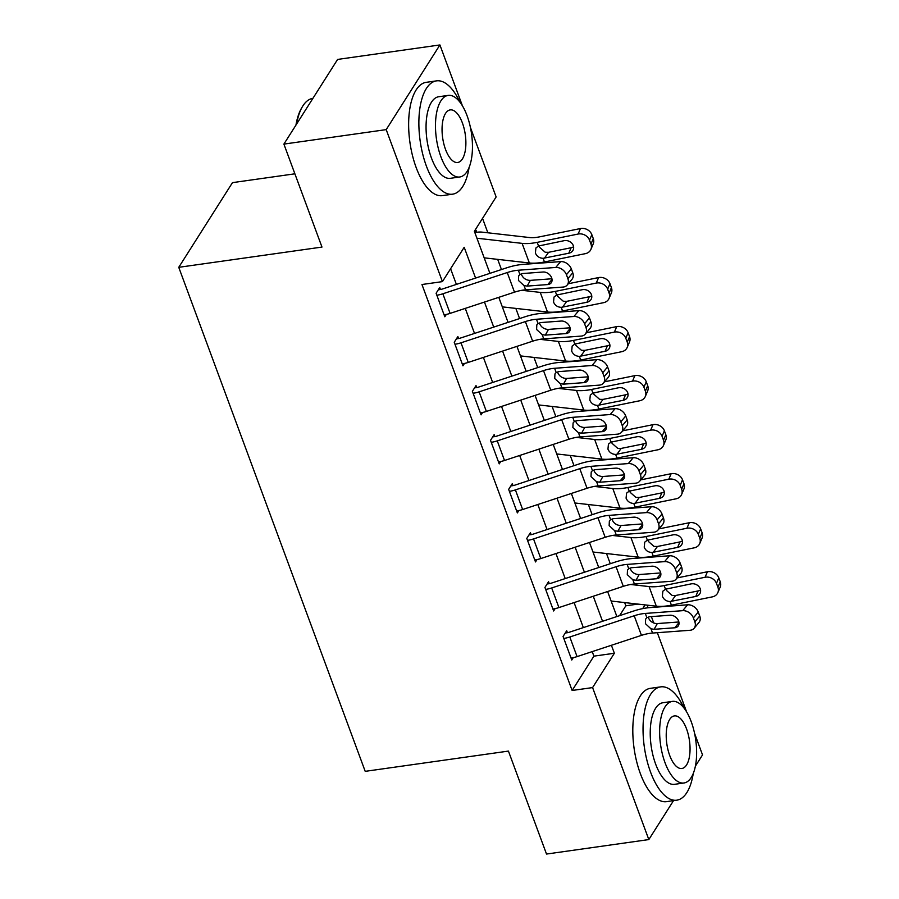 <?xml version="1.0" encoding="UTF-8"?>
<svg xmlns="http://www.w3.org/2000/svg" width="899" height="899" viewBox="0 0 899 899"><rect width="100%" height="100%" fill="white"/><g stroke="black" fill="none" stroke-linecap="round" stroke-linejoin="round"><path stroke-width="1.35" d="M294.883 173.81L232.47 182.643L178.755 267.318L365.208 771.342L508.429 751.092L546.513 854.05L648.82 839.576L592.587 687.589L614.365 653.258L611.41 645.28M178.755 267.318L321.977 247.068L283.893 144.098L337.608 59.424L439.914 44.95L462.412 105.801M470.391 127.366L496.136 196.937L474.357 231.268L489.921 273.341M619.591 615.658L625.839 605.802L624.648 602.577M610.275 563.718L606.51 553.548M592.138 514.689L588.384 504.519M574 465.66L570.247 455.49M555.863 416.63L552.11 406.46M537.726 367.601L533.972 357.431M519.588 318.572L515.835 308.402M501.462 269.543L497.698 259.373M487.865 232.796L482.538 218.378M625.839 605.802L637.93 604.094M647.134 605.139L648.1 607.769M651.37 616.613L653.73 622.973M657.326 632.694L686.589 711.806M694.567 733.37L702.524 754.902L695.354 766.218M474.751 232.335L476.032 230.324L476.762 232.279A16.025 6.518 159.7 0 1 481.965 232.122L529.455 237.538A22.891 9.316 -20.3 0 0 539.512 236.864L580.451 228.548A9.159 7.81 22.9 0 1 591.834 234.673L593.284 238.595A9.159 7.81 22.9 0 1 593.239 243.876L590.924 249.371A9.159 7.81 -157.1 0 0 590.969 244.09L593.284 238.595M475.582 278.072L464.199 247.292L442.42 281.623L421.957 284.511L572.135 690.477L593.902 656.146L592.227 651.606M583.35 627.603L574.09 602.577M565.213 578.574L555.953 553.548M547.075 529.545L537.816 504.519M528.938 480.516L519.678 455.49M510.801 431.486L501.541 406.46M492.663 382.457L483.404 357.42M474.526 333.428L465.266 308.391M456.389 284.399L450.59 268.734M567.157 285.084A9.159 6.832 -140.2 0 0 567.876 278.645L572.764 272.79A9.159 6.832 39.8 0 1 572.045 279.229L567.157 285.084A9.159 6.832 -140.2 0 1 563.021 287.062L525.6 289.838A22.891 9.316 159.7 0 0 514.498 292.164L450.107 313.391A16.025 6.518 -20.3 0 1 444.095 314.83L436.835 295.22A16.025 6.518 -20.3 0 0 442.847 293.782L507.238 272.554A22.891 9.316 159.7 0 1 518.341 270.228L555.773 267.452L560.65 261.598L523.229 264.373A34.331 13.968 159.7 0 0 506.575 267.857L442.184 289.085A4.574 1.865 -20.3 0 1 440.465 289.5L439.735 287.534L436.105 293.254L444.814 316.785L446.309 314.436M585.294 334.113A9.159 6.832 -140.2 0 0 586.013 327.674L590.901 321.82A9.159 6.832 39.8 0 1 590.182 328.259L585.294 334.113A9.159 6.832 -140.2 0 1 581.159 336.091L543.738 338.867A22.891 9.316 159.7 0 0 532.635 341.193L468.244 362.421A16.025 6.518 -20.3 0 1 462.221 363.859L454.973 344.25A16.025 6.518 -20.3 0 0 460.985 342.811L525.376 321.584A22.891 9.316 159.7 0 1 536.478 319.257L573.91 316.482L578.787 310.627L541.367 313.403A34.331 13.968 159.7 0 0 524.713 316.886L460.322 338.114A4.574 1.865 -20.3 0 1 458.602 338.53L457.872 336.563L454.242 342.283L462.951 365.826L464.446 363.466M603.431 383.143A9.159 6.832 -140.2 0 0 604.15 376.703L609.039 370.849A9.159 6.832 39.8 0 1 608.32 377.288L603.431 383.143A9.159 6.832 -140.2 0 1 599.296 385.132L561.875 387.896A22.891 9.316 159.7 0 0 550.772 390.222L486.381 411.45A16.025 6.518 -20.3 0 1 480.358 412.888L473.11 393.279A16.025 6.518 -20.3 0 0 479.122 391.84L543.513 370.613A22.891 9.316 159.7 0 1 554.616 368.287L592.048 365.511L596.925 359.656L559.504 362.432A34.331 13.968 159.7 0 0 542.85 365.915L478.459 387.143A4.574 1.865 -20.3 0 1 476.74 387.559L476.009 385.592L472.38 391.312L481.089 414.855L482.583 412.495M621.569 432.172A9.159 6.832 -140.2 0 0 622.288 425.733L627.176 419.878A9.159 6.832 39.8 0 1 626.446 426.317L621.569 432.172A9.159 6.832 -140.2 0 1 617.433 434.161L580.012 436.925A22.891 9.316 159.7 0 0 568.91 439.251L504.519 460.479A16.025 6.518 -20.3 0 1 498.496 461.917L491.247 442.308A16.025 6.518 -20.3 0 0 497.259 440.87L561.65 419.642A22.891 9.316 159.7 0 1 572.753 417.316L610.185 414.54L615.062 408.685L577.641 411.461A34.331 13.968 159.7 0 0 560.987 414.945L496.596 436.172A4.574 1.865 -20.3 0 1 494.877 436.588L494.147 434.622L490.517 440.341L499.226 463.884L500.721 461.524M639.706 481.201A9.159 6.832 -140.2 0 0 640.425 474.762L645.313 468.907A9.159 6.832 39.8 0 1 644.583 475.346L639.706 481.201A9.159 6.832 -140.2 0 1 635.571 483.19L598.15 485.954A22.891 9.316 159.7 0 0 587.047 488.281L522.656 509.519A16.025 6.518 -20.3 0 1 516.633 510.947L509.385 491.337A16.025 6.518 -20.3 0 0 515.397 489.899L579.788 468.671A22.891 9.316 159.7 0 1 590.89 466.345L628.322 463.569L633.199 457.715L595.779 460.49A34.331 13.968 159.7 0 0 579.113 463.974L514.734 485.202A4.574 1.865 -20.3 0 1 513.014 485.617L512.284 483.651L508.654 489.371L517.363 512.913L518.858 510.553M657.843 530.23A9.159 6.832 -140.2 0 0 658.562 523.791L663.451 517.936A9.159 6.832 39.8 0 1 662.72 524.375L657.843 530.23A9.159 6.832 -140.2 0 1 653.708 532.219L616.287 534.984A22.891 9.316 159.7 0 0 605.184 537.31L540.793 558.549A16.025 6.518 -20.3 0 1 534.77 559.976L527.522 540.366A16.025 6.518 -20.3 0 0 533.534 538.928L597.925 517.7A22.891 9.316 159.7 0 1 609.028 515.374L646.46 512.599L651.337 506.744L613.916 509.519A34.331 13.968 159.7 0 0 597.251 513.003L532.871 534.231A4.574 1.865 -20.3 0 1 531.152 534.647L530.421 532.68L526.792 538.4L535.501 561.942L536.995 559.583M675.981 579.259A9.159 6.832 -140.2 0 0 676.7 572.82L681.588 566.966A9.159 6.832 39.8 0 1 680.858 573.405L675.981 579.259A9.159 6.832 -140.2 0 1 671.845 581.248L634.413 584.024A22.891 9.316 159.7 0 0 623.31 586.339L558.931 607.578A16.025 6.518 -20.3 0 1 552.907 609.005L545.659 589.396A16.025 6.518 -20.3 0 0 551.671 587.957L616.062 566.73A22.891 9.316 159.7 0 1 627.165 564.403L664.597 561.628L669.474 555.773L632.042 558.549A34.331 13.968 159.7 0 0 615.388 562.032L551.008 583.26A4.574 1.865 -20.3 0 1 549.289 583.676L548.559 581.709L544.929 587.429L553.638 610.972L555.133 608.612M694.118 628.289A9.159 6.832 -140.2 0 0 694.837 621.85L699.725 615.995A9.159 6.832 39.8 0 1 698.995 622.434L694.118 628.289A9.159 6.832 -140.2 0 1 689.983 630.278L652.55 633.053A22.891 9.316 159.7 0 0 641.448 635.368L577.068 656.607A16.025 6.518 -20.3 0 1 571.045 658.034L563.797 638.425A16.025 6.518 -20.3 0 0 569.809 636.986L634.2 615.759A22.891 9.316 159.7 0 1 645.302 613.433L682.723 610.668L687.611 604.802L650.179 607.578A34.331 13.968 159.7 0 0 633.525 611.062L569.134 632.289A4.574 1.865 -20.3 0 1 567.426 632.705L566.696 630.738L563.066 636.47L571.775 660.001L573.27 657.641M283.893 144.098L386.199 129.625L439.914 44.95M673.508 800.649L648.82 839.576M572.135 690.477L592.587 687.589M442.42 281.623L386.199 129.625M602.544 621.276L593.273 596.251M584.406 572.247L575.135 547.221M566.269 523.218L557.009 498.181M548.132 474.189L538.872 449.152M529.994 425.16L520.735 400.122M511.857 376.13L502.597 351.093M493.72 327.101L484.46 302.064M642.673 608.634L645.044 604.903M498.799 297.344L508.059 322.37M516.936 346.373L526.196 371.399M535.074 395.403L544.333 420.429M553.211 444.432L562.471 469.458M571.348 493.461L580.608 518.487M589.474 542.49L598.745 567.527M607.612 591.52L616.883 616.557M593.902 656.146L614.365 653.258M440.465 289.5L438.296 289.804M521.577 274.813C523.083 278.005 525.6 279.847 529.14 280.342L530.343 280.364L527.174 286.096L547.761 284.567L552.031 279.454M572.764 272.79L571.314 268.868L566.426 274.723A9.159 6.832 -140.2 0 0 555.773 267.452M551.919 278.769L530.343 280.364M560.65 261.598A9.159 6.832 39.8 0 1 571.314 268.868M567.876 278.645L566.426 274.723M527.174 286.096L524.038 285.612L518.453 280.466L518.678 275.858L519.903 274.453L522.533 273.543L543.12 272.015A7.327 5.461 39.8 0 1 551.649 277.836A7.327 5.461 39.8 0 1 551.065 282.983A7.327 5.461 39.8 0 1 547.761 284.567M484.179 257.833L529.354 262.98A34.331 13.968 -20.3 0 0 544.446 261.969L585.384 253.653A9.159 7.81 -157.1 0 0 590.924 249.371M476.931 238.224L522.105 243.371A34.331 13.968 -20.3 0 0 537.186 242.359L578.136 234.043L580.451 228.548M474.829 232.549L476.762 232.279M543.097 258.328C539.389 258.114 536.815 256.35 535.399 253.035L535.894 247.989L538.535 246L564.167 240.674A7.327 6.248 22.9 0 1 573.27 245.573A7.327 6.248 22.9 0 1 573.236 249.798A7.327 6.248 22.9 0 1 568.809 253.226L543.097 258.328L544.446 261.969M591.834 234.673L589.519 240.168L590.969 244.09M589.519 240.168A9.159 7.81 -157.1 0 0 578.136 234.043M539.164 245.775L539.524 247.247L545.199 252.248L548.615 252.304L571.123 247.731A7.327 6.248 -157.1 0 0 573.573 246.708M458.602 338.53L456.434 338.833M539.715 323.842C541.22 327.034 543.738 328.877 547.277 329.371L548.48 329.394L545.311 335.125L565.898 333.596L570.168 328.483M590.901 321.82L589.452 317.898L584.564 323.752A9.159 6.832 -140.2 0 0 573.91 316.482M570.056 327.798L548.48 329.394M578.787 310.627A9.159 6.832 39.8 0 1 589.452 317.898M586.013 327.674L584.564 323.752M545.311 335.125L542.176 334.642L536.591 329.495L536.815 324.887L538.04 323.483L540.67 322.572L561.257 321.044A7.327 5.461 39.8 0 1 569.775 326.865A7.327 5.461 39.8 0 1 569.202 332.012A7.327 5.461 39.8 0 1 565.898 333.596M476.74 387.559L474.571 387.862M557.852 372.883C559.358 376.063 561.875 377.906 565.404 378.4L566.617 378.423L563.448 384.154L584.035 382.626L588.306 377.513M609.039 370.849L607.589 366.927L602.701 372.782A9.159 6.832 -140.2 0 0 592.048 365.511M588.193 376.827L566.617 378.423M596.925 359.656A9.159 6.832 39.8 0 1 607.589 366.927M604.15 376.703L602.701 372.782M563.448 384.154L560.313 383.671L554.728 378.524L554.953 373.917L556.178 372.512L558.807 371.602L579.394 370.085A7.327 5.461 39.8 0 1 587.912 375.894A7.327 5.461 39.8 0 1 587.339 381.041A7.327 5.461 39.8 0 1 584.035 382.626M494.877 436.588L492.708 436.892M575.989 421.912C577.495 425.092 580.012 426.935 583.541 427.43L584.755 427.452L581.586 433.183L602.173 431.655L606.443 426.542M627.176 419.878L625.726 415.956L620.838 421.811A9.159 6.832 -140.2 0 0 610.185 414.54M606.331 425.856L584.755 427.452M615.062 408.685A9.159 6.832 39.8 0 1 625.726 415.956M622.288 425.733L620.838 421.811M581.586 433.183L578.45 432.7L572.865 427.553L573.09 422.946L574.315 421.541L576.944 420.631L597.532 419.114A7.327 5.461 39.8 0 1 606.05 424.924A7.327 5.461 39.8 0 1 605.476 430.07A7.327 5.461 39.8 0 1 602.173 431.655M502.316 306.862L547.491 312.009A34.331 13.968 -20.3 0 0 562.583 310.998L603.521 302.693A9.159 7.81 -157.1 0 0 609.061 298.401A9.159 7.81 -157.1 0 0 609.106 293.119L611.421 287.624A9.159 7.81 22.9 0 1 611.376 292.905L609.061 298.401M521.87 290.298L540.243 292.4A34.331 13.968 -20.3 0 0 555.324 291.388L596.273 283.073L598.588 277.577A9.159 7.81 22.9 0 1 609.971 283.702L611.421 287.624M568.28 283.736L598.588 277.577M561.234 307.357C557.526 307.143 554.953 305.379 553.537 302.064L554.031 297.018L556.672 295.029L582.305 289.703A7.327 6.248 22.9 0 1 591.407 294.602A7.327 6.248 22.9 0 1 591.373 298.828A7.327 6.248 22.9 0 1 586.946 302.255L561.234 307.357L562.583 310.998M609.971 283.702L607.657 289.197L609.106 293.119M607.657 289.197A9.159 7.81 -157.1 0 0 596.273 283.073M557.301 294.816L557.661 296.277L563.336 301.277L566.741 301.334L589.261 296.76A7.327 6.248 -157.1 0 0 591.711 295.737M520.454 355.892L565.628 361.038A34.331 13.968 -20.3 0 0 580.72 360.027L621.659 351.723A9.159 7.81 -157.1 0 0 627.199 347.43A9.159 7.81 -157.1 0 0 627.244 342.148L629.558 336.653A9.159 7.81 22.9 0 1 629.514 341.935L627.199 347.43M540.007 339.339L558.38 341.429A34.331 13.968 -20.3 0 0 573.461 340.418L614.399 332.102L616.725 326.607A9.159 7.81 22.9 0 1 628.109 332.731L629.558 336.653M586.418 332.765L616.725 326.607M579.372 356.386C575.663 356.173 573.09 354.408 571.674 351.093L572.169 346.048L574.809 344.059L600.442 338.732A7.327 6.248 22.9 0 1 609.544 343.632A7.327 6.248 22.9 0 1 609.511 347.857A7.327 6.248 22.9 0 1 605.083 351.284L579.372 356.386L580.72 360.027M628.109 332.731L625.794 338.226L627.244 342.148M625.794 338.226A9.159 7.81 -157.1 0 0 614.399 332.102M575.439 343.845L575.798 345.306L581.473 350.307L584.878 350.363L607.398 345.789A7.327 6.248 -157.1 0 0 609.848 344.767M538.591 404.921L583.766 410.068A34.331 13.968 -20.3 0 0 598.858 409.056L639.796 400.752A9.159 7.81 -157.1 0 0 645.325 396.459A9.159 7.81 -157.1 0 0 645.381 391.177L647.696 385.682A9.159 7.81 22.9 0 1 647.651 390.964L645.325 396.459M558.144 388.368L576.517 390.458A34.331 13.968 -20.3 0 0 591.598 389.447L632.536 381.131L634.863 375.636A9.159 7.81 22.9 0 1 646.246 381.76L647.696 385.682M604.555 381.794L634.863 375.636M597.509 405.415C593.801 405.202 591.227 403.437 589.811 400.122L590.306 395.077L592.947 393.088L618.579 387.761A7.327 6.248 22.9 0 1 627.682 392.661A7.327 6.248 22.9 0 1 627.648 396.886A7.327 6.248 22.9 0 1 623.221 400.313L597.509 405.415L598.858 409.056M646.246 381.76L643.931 387.255L645.381 391.177M643.931 387.255A9.159 7.81 -157.1 0 0 632.536 381.131M593.576 392.874L593.936 394.335L599.611 399.336L603.015 399.392L625.535 394.818A7.327 6.248 -157.1 0 0 627.985 393.796M513.014 485.617L510.846 485.921M594.127 470.941C595.632 474.121 598.15 475.964 601.678 476.459L602.892 476.481L599.723 482.212L620.31 480.695L624.58 475.571M645.313 468.907L643.864 464.985L638.975 470.84A9.159 6.832 -140.2 0 0 628.322 463.569M624.468 474.886L602.892 476.481M633.199 457.715A9.159 6.832 39.8 0 1 643.864 464.985M640.425 474.762L638.975 470.84M599.723 482.212L596.588 481.729L591.003 476.582L591.227 471.975L592.452 470.57L595.082 469.66L615.669 468.143A7.327 5.461 39.8 0 1 624.187 473.953A7.327 5.461 39.8 0 1 623.614 479.1A7.327 5.461 39.8 0 1 620.31 480.695M556.728 453.95L601.903 459.097A34.331 13.968 -20.3 0 0 616.995 458.085L657.933 449.781A9.159 7.81 -157.1 0 0 663.462 445.488A9.159 7.81 -157.1 0 0 663.518 440.207L665.833 434.711A9.159 7.81 22.9 0 1 665.788 439.993L663.462 445.488M576.281 437.397L594.655 439.487A34.331 13.968 -20.3 0 0 609.736 438.476L650.674 430.16L653 424.665A9.159 7.81 22.9 0 1 664.383 430.79L665.833 434.711M622.692 430.823L653 424.665M615.646 454.445C611.927 454.242 609.365 452.467 607.949 449.152L608.443 444.106L611.084 442.117L636.717 436.79A7.327 6.248 22.9 0 1 645.819 441.69A7.327 6.248 22.9 0 1 645.785 445.915A7.327 6.248 22.9 0 1 641.358 449.343L615.646 454.445L616.995 458.085M664.383 430.79L662.069 436.285L663.518 440.207M662.069 436.285A9.159 7.81 -157.1 0 0 650.674 430.16M611.713 441.903L612.073 443.364L617.748 448.365L621.153 448.421L643.673 443.848A7.327 6.248 -157.1 0 0 646.123 442.825M295.951 125.085A55.85 24.026 -98.1 0 1 301.536 108.161L302.311 106.835A57.221 24.61 81.9 0 0 296.625 124.04M312.908 98.351A57.221 24.61 81.9 0 0 302.311 106.835M459.827 102.003A57.221 24.61 81.9 0 0 436.543 80.865A57.221 24.61 81.9 0 0 426.407 166.135A57.221 24.61 81.9 0 0 452.568 194.184A57.221 24.61 81.9 0 0 469.087 167.405M436.543 80.865L426.306 82.315A57.221 24.61 81.9 0 0 416.181 167.585A57.221 24.61 81.9 0 0 442.342 195.634L452.568 194.184M459.737 176.991L450.32 178.317A41.197 17.722 -98.1 0 1 431.486 158.123A41.197 17.722 -98.1 0 1 438.779 96.732L448.196 95.395A41.197 17.722 81.9 0 0 440.903 156.786A41.197 17.722 81.9 0 0 459.737 176.991A41.197 17.722 81.9 0 0 467.031 115.6A41.197 17.722 81.9 0 0 448.196 95.395M445.544 149.47A26.554 11.417 81.9 0 0 457.681 162.483A26.554 11.417 81.9 0 0 462.389 122.916A26.554 11.417 81.9 0 0 450.242 109.903A26.554 11.417 81.9 0 0 445.544 149.47M684.004 708.019A57.221 24.61 81.9 0 0 660.709 686.87A57.221 24.61 81.9 0 0 650.573 772.14A57.221 24.61 81.9 0 0 676.733 800.189A57.221 24.61 81.9 0 0 693.253 773.421M660.709 686.87L650.483 688.319A57.221 24.61 81.9 0 0 640.346 773.59A57.221 24.61 81.9 0 0 666.507 801.638L676.733 800.189M683.903 782.995L674.497 784.333A41.197 17.722 -98.1 0 1 655.652 764.128A41.197 17.722 -98.1 0 1 662.956 702.737L672.362 701.4A41.197 17.722 81.9 0 0 665.069 762.801A41.197 17.722 81.9 0 0 683.903 782.995A41.197 17.722 81.9 0 0 691.196 721.605A41.197 17.722 81.9 0 0 672.362 701.4M669.71 755.475A26.554 11.417 81.9 0 0 681.858 768.488A26.554 11.417 81.9 0 0 686.555 728.932A26.554 11.417 81.9 0 0 674.419 715.907A26.554 11.417 81.9 0 0 669.71 755.475M531.152 534.647L528.983 534.95M612.264 519.97C613.77 523.151 616.287 524.994 619.816 525.488L621.029 525.51L617.86 531.242L638.447 529.725L642.718 524.6M663.451 517.936L662.001 514.014L657.113 519.869A9.159 6.832 -140.2 0 0 646.46 512.599M642.605 523.915L621.029 525.51M651.337 506.744A9.159 6.832 39.8 0 1 662.001 514.014M658.562 523.791L657.113 519.869M617.86 531.242L614.714 530.77L609.14 525.612L609.365 521.004L610.59 519.6L613.219 518.689L633.806 517.172A7.327 5.461 39.8 0 1 642.324 522.982A7.327 5.461 39.8 0 1 641.751 528.129A7.327 5.461 39.8 0 1 638.447 529.725M549.289 583.676L547.12 583.979M630.401 569C631.907 572.18 634.424 574.023 637.953 574.517L639.167 574.54L635.998 580.271L656.585 578.754L660.855 573.629M681.588 566.966L680.127 563.044L675.25 568.898A9.159 6.832 -140.2 0 0 664.597 561.628M660.743 572.944L639.167 574.54M669.474 555.773A9.159 6.832 39.8 0 1 680.127 563.044M676.7 572.82L675.25 568.898M635.998 580.271L632.851 579.799L627.277 574.641L627.502 570.033L628.727 568.629L631.356 567.718L651.932 566.201A7.327 5.461 39.8 0 1 660.462 572.011A7.327 5.461 39.8 0 1 659.888 577.169A7.327 5.461 39.8 0 1 656.585 578.754M567.426 632.705L565.257 633.008M648.539 618.029C650.044 621.209 652.562 623.052 656.09 623.546L657.304 623.569L654.135 629.3L674.722 627.783L678.992 622.659M699.725 615.995L698.265 612.073L693.387 617.928A9.159 6.832 -140.2 0 0 682.723 610.668M678.88 621.973L657.304 623.569M687.611 604.802A9.159 6.832 39.8 0 1 698.265 612.073M694.837 621.85L693.387 617.928M654.135 629.3L650.988 628.828L645.415 623.67L645.639 619.063L646.864 617.658L649.483 616.748L670.07 615.231A7.327 5.461 39.8 0 1 678.599 621.04A7.327 5.461 39.8 0 1 678.026 626.198A7.327 5.461 39.8 0 1 674.722 627.783M574.866 502.979L620.04 508.126A34.331 13.968 -20.3 0 0 635.132 507.115L676.07 498.81A9.159 7.81 -157.1 0 0 681.599 494.517A9.159 7.81 -157.1 0 0 681.656 489.236L683.97 483.741A9.159 7.81 22.9 0 1 683.925 489.022L681.599 494.517M594.419 486.426L612.792 488.517A34.331 13.968 -20.3 0 0 627.873 487.505L668.811 479.189L671.137 473.706A9.159 7.81 22.9 0 1 682.521 479.819L683.97 483.741M640.83 479.852L671.137 473.706M633.784 503.474C630.064 503.271 627.502 501.496 626.086 498.181L626.581 493.135L629.221 491.146L654.854 485.831A7.327 6.248 22.9 0 1 663.956 490.719A7.327 6.248 22.9 0 1 663.923 494.944A7.327 6.248 22.9 0 1 659.495 498.372L633.784 503.474L635.132 507.115M682.521 479.819L680.195 485.314L681.656 489.236M680.195 485.314A9.159 7.81 -157.1 0 0 668.811 479.189M629.851 490.933L630.21 492.394L635.885 497.394L639.29 497.45L661.81 492.877A7.327 6.248 -157.1 0 0 664.26 491.854M593.003 552.008L638.178 557.155A34.331 13.968 -20.3 0 0 653.27 556.144L694.208 547.839A9.159 7.81 -157.1 0 0 699.737 543.547A9.159 7.81 -157.1 0 0 699.793 538.265L702.108 532.77A9.159 7.81 22.9 0 1 702.063 538.052L699.737 543.547M612.556 535.456L630.929 537.546A34.331 13.968 -20.3 0 0 646.01 536.534L686.948 528.23L689.275 522.735A9.159 7.81 22.9 0 1 700.658 528.848L702.108 532.77M658.967 528.882L689.275 522.735M651.921 552.514C648.201 552.301 645.639 550.536 644.223 547.21L644.718 542.164L647.359 540.175L672.991 534.86A7.327 6.248 22.9 0 1 682.094 539.748A7.327 6.248 22.9 0 1 682.06 543.974A7.327 6.248 22.9 0 1 677.632 547.401L651.921 552.514L653.27 556.144M700.658 528.848L698.332 534.343L699.793 538.265M698.332 534.343A9.159 7.81 -157.1 0 0 686.948 528.23M647.977 539.962L648.348 541.423L654.023 546.423L657.427 546.48L679.947 541.917A7.327 6.248 -157.1 0 0 682.397 540.883M611.14 601.038L656.315 606.184A34.331 13.968 -20.3 0 0 671.407 605.173L712.345 596.869A9.159 7.81 -157.1 0 0 717.874 592.576A9.159 7.81 -157.1 0 0 717.919 587.294L720.245 581.799A9.159 7.81 22.9 0 1 720.2 587.081L717.874 592.576M630.693 584.485L649.056 586.575A34.331 13.968 -20.3 0 0 664.147 585.564L705.086 577.259L707.401 571.764A9.159 7.81 22.9 0 1 718.795 577.877L720.245 581.799M677.104 577.911L707.401 571.764M670.058 601.543C666.339 601.33 663.777 599.566 662.361 596.239L662.855 591.194L665.496 589.205L691.117 583.889A7.327 6.248 22.9 0 1 700.231 588.778A7.327 6.248 22.9 0 1 700.197 593.003A7.327 6.248 22.9 0 1 695.77 596.442L670.058 601.543L671.407 605.173M718.795 577.877L716.469 583.372L717.919 587.294M716.469 583.372A9.159 7.81 -157.1 0 0 705.086 577.259M666.114 588.991L666.485 590.463L672.16 595.453L675.565 595.509L698.085 590.946A7.327 6.248 -157.1 0 0 700.535 589.913M519.903 274.453L518.341 270.228M525.6 289.838L524.038 285.612M514.498 292.164L507.238 272.554M450.107 313.391L442.847 293.782M537.186 242.359L538.535 246M522.105 243.371L529.354 262.98M568.809 253.226L571.123 247.731M548.615 252.304L544.423 258.182M538.04 323.483L536.478 319.257M543.738 338.867L542.176 334.642M532.635 341.193L525.376 321.584M468.244 362.421L460.985 342.811M556.178 372.512L554.616 368.287M561.875 387.896L560.313 383.671M550.772 390.222L543.513 370.613M486.381 411.45L479.122 391.84M574.315 421.541L572.753 417.316M580.012 436.925L578.45 432.7M568.91 439.251L561.65 419.642M504.519 460.479L497.259 440.87M555.324 291.388L556.672 295.029M540.243 292.4L547.491 312.009M586.946 302.255L589.261 296.76M566.741 301.334L562.56 307.211M573.461 340.418L574.809 344.059M558.38 341.429L565.628 361.038M605.083 351.284L607.398 345.789M584.878 350.363L580.698 356.24M591.598 389.447L592.947 393.088M576.517 390.458L583.766 410.068M623.221 400.313L625.535 394.818M603.015 399.392L598.835 405.269M592.452 470.57L590.89 466.345M598.15 485.954L596.588 481.729M587.047 488.281L579.788 468.671M522.656 509.519L515.397 489.899M609.736 438.476L611.084 442.117M594.655 439.487L601.903 459.097M641.358 449.343L643.673 443.848M621.153 448.421L616.972 454.298M610.59 519.6L609.028 515.374M616.287 534.984L614.714 530.77M605.184 537.31L597.925 517.7M540.793 558.549L533.534 538.928M628.727 568.629L627.165 564.403M634.413 584.024L632.851 579.799M623.31 586.339L616.062 566.73M558.931 607.578L551.671 587.957M646.864 617.658L645.302 613.433M652.55 633.053L650.988 628.828M641.448 635.368L634.2 615.759M577.068 656.607L569.809 636.986M627.873 487.505L629.221 491.146M612.792 488.517L620.04 508.126M659.495 498.372L661.81 492.877M639.29 497.45L635.11 503.328M646.01 536.534L647.359 540.175M630.929 537.546L638.178 557.155M677.632 547.401L679.947 541.917M657.427 546.48L653.236 552.357M664.147 585.564L665.496 589.205M649.056 586.575L656.315 606.184M695.77 596.442L698.085 590.946M675.565 595.509L671.373 601.386"/></g></svg>
